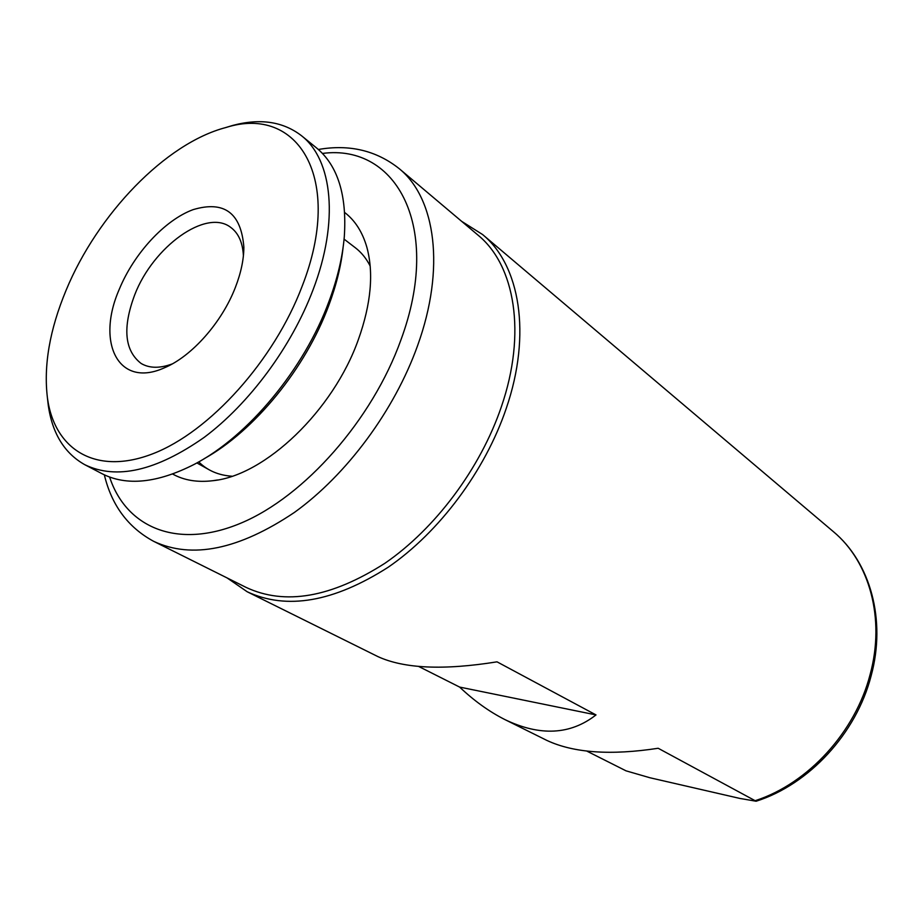<?xml version="1.0" encoding="UTF-8"?>
<svg xmlns="http://www.w3.org/2000/svg" width="923" height="923" viewBox="0 0 923 923"><rect width="100%" height="100%" fill="white"/><g stroke="black" fill="none" stroke-linecap="round" stroke-linejoin="round"><path stroke-width="1.38" d="M227.15 577.96L247.191 591.758L377.853 656.576C404.032 668.644 443.755 670.398 497.024 661.837L596.004 714.921C570.379 734.916 539.955 736.45 504.731 719.502L546.993 740.477C573.794 752.937 610.853 755.533 658.18 748.265L756.122 801.233L739.808 798.418L649.93 777.754L626.036 770.843L586.89 751.137M504.731 719.502C489.086 711.564 474.053 700.753 459.631 687.081L418.707 666.475M247.191 591.758C286.672 610.195 333.641 602.038 388.098 567.299C439.36 532.144 485.06 470.949 506.208 408.531C531.856 333.999 519.88 265.074 482.556 234.511L461.662 221.347M399.232 168.678C435.61 198.226 445.601 268.293 417.554 345.721C394.433 410.47 346.702 474.837 294.414 512.427C238.953 549.658 192.053 559.303 153.703 541.351L246.06 587.386C284.919 605.603 331.172 597.585 384.845 563.318C435.356 528.671 480.421 468.365 501.339 406.835C526.71 333.295 514.953 265.259 478.091 235.203L399.232 168.678C376.319 150.484 349.367 144.092 318.366 149.48M172.659 474.041C184.023 480.375 197.464 482.579 212.994 480.687C264.947 475.633 333.376 410.608 358.47 339.306C371.069 303.759 373.861 273.046 366.835 247.168C362.451 232.031 355.067 220.47 344.683 212.498M370.192 266.078C366.339 258.475 361.343 252.337 355.217 247.664M198.745 461.892C207.433 470.534 218.52 475.322 231.985 476.222M596.004 714.921L459.631 687.081M343.114 247.283C341.118 265.72 336.364 285.022 328.853 305.213C305.698 368.312 254.333 431.006 203.983 458.812M225.177 127.72L232.861 125.401C260.228 118.121 283.119 121.571 301.533 135.75L316.566 147.957C337.83 165.609 347.071 195.261 344.291 236.899C342.502 257.286 337.414 278.792 328.992 301.417C304.186 369.108 248.206 436.267 194.522 464.223C157.383 483.167 126.532 486.317 101.968 473.672L84.801 464.707C64.541 453.331 52.369 433.602 48.296 405.532L47.431 397.917M301.533 135.75C332.557 159.898 339.295 221.312 312.989 289.96C291.495 346.771 249.302 403.72 204.098 437.433C156.195 470.961 116.436 480.052 84.801 464.707M302.167 286.176C274.177 360.466 209.613 431.929 152.837 453.758C95.877 475.91 54.595 449.686 47.488 398.321C43.427 365.854 49.634 329.811 66.121 290.203C97.492 214.228 165.575 143.238 225.893 127.524C297.898 104.576 344.325 178.404 302.167 286.176M119.275 289.291C133.962 253.548 164.721 220.078 193.092 209.648C224.208 200.36 241.134 212.878 243.868 247.202C243.799 259.525 240.984 272.896 235.4 287.318C221.97 322.392 191.719 356.474 164.409 367.804C118.363 388.698 95.807 342.71 119.275 289.291M172.232 363.927C159.806 368.508 149.434 368.358 141.138 363.477C124.501 350.625 122.378 327.688 134.77 294.679C153.23 246.649 206.302 208.137 230.773 227.427C238.48 233.127 242.691 242.553 243.407 255.717M755.649 800.541C808.133 783.454 855.344 732.008 870.112 674.528C885.503 618.191 869.27 561.38 833.331 531.613L482.556 234.511M109.606 477.064C126.151 527.564 177.32 549.946 241.03 523.087C304.578 496.459 372.384 419.803 400.917 339.918C442.567 227.416 396.74 143.561 322.473 153.437M833.331 531.613C870.262 562.257 886.449 619.818 871.104 675.913C856.302 733.404 809.113 784.458 756.122 801.233M153.703 541.351C128.089 527.495 111.637 505.331 104.345 474.86M367.816 250.952L366.835 247.168M217.447 479.983L212.994 480.687M196.899 462.931L209.325 469.876M344.083 239.138L355.378 247.791M47.488 398.321L48.296 405.532M243.672 252.579L243.868 247.202M169.624 365.323L164.409 367.804M225.893 127.524L232.861 125.401"/></g></svg>
